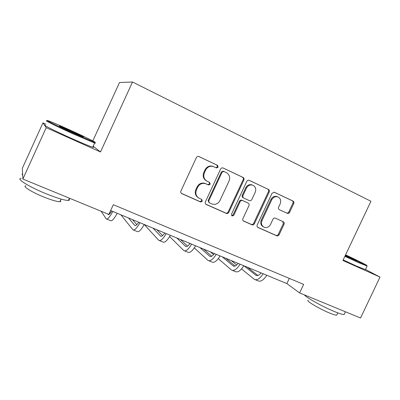 <?xml version="1.0" encoding="UTF-8"?>
<svg xmlns="http://www.w3.org/2000/svg" width="400" height="400" viewBox="0 0 400 400"><rect width="100%" height="100%" fill="white"/><g stroke="black" fill="none" stroke-linecap="round" stroke-linejoin="round"><path stroke-width="0.6" d="M218.11 167.17L217.505 165.32L198.695 156.45C197.68 156.265 196.91 156.645 196.39 157.59L180.915 191.01C180.505 192.185 180.81 193.065 181.84 193.655L200.58 201.975L202.305 201.205L201.685 199.385L199.3 198.32C196.08 196.46 195.13 193.665 196.44 189.945L197.72 187.185C199.495 184.035 202.045 182.84 205.375 183.595L208.535 184.985L210.2 184.205L209.59 182.365L207.21 181.275C204.01 179.375 203.065 176.555 204.38 172.82L205.665 170.06C207.35 167.015 209.805 165.81 213.03 166.43L216.51 167.96L218.11 167.17M215.955 167.72L217.465 166.91L216.86 165.065L198.62 156.43M181.325 193.315L199.99 201.605L201.71 200.835L201.485 199.295M198.335 197.775C195.41 195.83 194.585 193.11 195.86 189.605L197.135 186.855C198.905 183.72 201.45 182.525 204.765 183.28L207.92 184.665L209.58 183.89L209.175 182.175M276.805 196.485L277.615 196.83C280.48 198.135 281.35 200.435 280.225 203.725L278.605 207.185C278.205 208.29 278.455 209.115 279.36 209.665L287.44 213.39C288.38 213.605 289.115 213.245 289.64 212.31L293.755 203.535C294.16 202.44 293.915 201.615 293.02 201.065L274.235 192.195L272.045 193.295L257.205 225.01C256.805 226.12 257.07 226.945 257.995 227.485L276.805 235.84C277.78 236.095 278.545 235.74 279.1 234.77L284.06 224.195C284.46 223.1 284.21 222.285 283.315 221.75L275.245 218.08C274.285 217.85 273.53 218.21 272.99 219.165L270.515 224.45C269.03 227.05 266.97 228.01 264.335 227.33C261.675 225.97 260.89 223.73 261.985 220.61L271.745 199.765C273.135 197.28 275.09 196.305 277.615 196.83L276.805 196.485C274.29 195.96 272.34 196.935 270.955 199.41L271.745 199.765M342.915 260.485L380 277.085L360.535 318L299.615 292.93L303.645 284.39L113.315 204.71L108.85 214.425L22.875 179.045L46.215 127.675L100.49 151.97L132.52 82L370.94 201.27L342.915 260.485M243.89 180.005C244.3 178.87 244.025 178.005 243.07 177.42L222.91 167.91C221.92 167.72 221.16 168.095 220.64 169.035L205.37 201.91C204.96 203.06 205.25 203.925 206.245 204.5L226.405 213.45C227.44 213.72 228.245 213.355 228.815 212.355L243.89 180.005L243.17 179.71C243.58 178.575 243.305 177.715 242.355 177.13L222.815 167.885M249.275 180.36L268.47 189.445C269.395 190.01 269.655 190.855 269.25 191.97L254.385 223.755C253.82 224.735 253.035 225.1 252.035 224.835L243.71 221.14C242.765 220.59 242.495 219.755 242.9 218.635L248.96 205.655C249.365 204.53 249.095 203.69 248.155 203.125L242.47 200.535C241.47 200.305 240.7 200.67 240.155 201.64L233.815 215.235L232.135 215.995L231.485 214.195L246.79 181.375C247.305 180.44 248.05 180.07 249.02 180.26L249.1 180.285M380 277.085L365.525 269.47M45.865 124.2L42.945 122.885L46.215 127.675M42.945 122.885L22.335 168.28L22.875 179.045M132.52 82L119.495 82.54L92.82 140.905M110.625 210.565L286.875 283.595L299.615 292.93M289.325 278.39L286.875 283.595M100.49 151.97L93.19 146.18M213.305 166.51L212.395 166.175C209.185 165.55 206.735 166.755 205.055 169.785L205.665 170.06M206.87 181.105L206.595 180.965C203.405 179.07 202.465 176.265 203.775 172.54L205.055 169.785M205.75 204.165L225.745 213.045C226.775 213.315 227.575 212.955 228.145 211.96L243.17 179.71M223.885 171.455L222.1 172.175L208.71 200.98L209.32 202.79L212.2 204.06C215.555 204.915 218.14 203.745 219.955 200.545L229.065 180.975C230.38 177.305 229.475 174.52 226.35 172.62L223.885 171.455M223.345 171.24L221.44 171.895L222.1 172.175M209.055 202.63L208.095 200.615L221.44 171.895M248.905 180.235L268.47 189.445M243.24 220.825L251.3 224.405C252.305 224.665 253.085 224.305 253.645 223.325L268.46 191.645C268.865 190.53 268.605 189.69 267.685 189.12M247.545 202.82L241.76 200.175C240.765 199.945 239.995 200.31 239.45 201.275L233.13 214.825L233.815 215.235M231.63 215.635L233.13 214.825M255.26 192.17C256.395 188.79 255.465 186.435 252.47 185.095C249.88 184.57 247.885 185.56 246.485 188.07L242.995 195.55C242.59 196.68 242.86 197.53 243.81 198.1L249.495 200.7C250.485 200.925 251.245 200.56 251.785 199.605L255.26 192.17M252.565 185.125L251.73 184.785C249.145 184.26 247.155 185.245 245.76 187.745L246.485 188.07M243.81 198.1L243.095 197.745C242.15 197.18 241.875 196.335 242.28 195.205L245.76 187.745M279.24 209.605L286.61 213C287.55 213.215 288.28 212.855 288.805 211.925L292.91 203.18C293.31 202.085 293.065 201.26 292.175 200.715L274.11 192.165M263.325 226.795C260.855 225.365 260.155 223.165 261.225 220.195L270.955 199.41M257.53 227.175L276.01 235.38C276.98 235.635 277.745 235.28 278.3 234.315L283.245 223.775L282.8 221.515M111.735 211.025C110.025 213.855 108.83 215.015 108.155 214.515L107.77 213.985M110.255 213.24L109.725 212.515M101.12 211.245L106.215 218.88C107.485 219.665 109.68 217.19 112.805 211.47M106.735 219.095L110.555 220.65C111.865 221.45 114.085 219 117.22 213.295M69.385 129.76C58.37 124.795 51.195 121.745 47.865 120.61C43.745 119.25 57.7 126.18 73.685 133.38L94.02 142.06C99.435 143.97 85.225 136.915 69.385 129.76M94.08 142.23C95.685 143.13 95.875 143.385 94.64 143.005L73.47 134.025C57.07 126.645 42.77 119.525 47.025 120.915M59.55 126.03L60.055 126.25M70.395 130.615C78.01 134.05 84.935 137.47 83.075 136.89L72.54 132.42C64.205 128.66 57.13 125.125 60.025 126.175L70.395 130.615M77.715 134.715L64.87 128.86M69.085 198.895C69.825 199.815 69.59 200.325 68.385 200.425C64.72 200.46 57.33 198.255 46.21 193.815C29.065 186.9 15.355 178.29 21.24 178.42M22.685 175.22C22.005 174.46 21.98 173.98 22.61 173.78M60.44 200.51C60.98 201.2 60.8 201.595 59.905 201.685C57.185 201.75 51.83 200.2 43.83 197.025C31.595 192.125 21.76 185.88 25.985 185.85M92.925 146.76C93.82 147.34 93.755 147.485 92.725 147.2C89.52 146.205 82.435 143.27 71.475 138.395C54.565 130.84 40.21 123.535 45.41 125.2M345.13 255.8L366.685 265.48C368.97 266.19 357.55 260.465 345.58 254.855M366.86 265.94L358.32 262.535L344.89 256.305M345.47 255.08L356.79 260.73L345.25 255.55M344.4 313.97L344.175 314.44C343.125 314.71 340.06 313.82 334.975 311.765C323.355 307.095 306.095 297.51 304.335 294.875M336.95 314.77L336.775 315.135C335.995 315.35 333.765 314.72 330.09 313.245C319.91 309.195 305.44 300.595 308.13 300.305M365.46 269.61L356.615 266.13L343.19 259.9M138.69 222.195C136.93 224.945 135.635 226.035 134.81 225.48L128.495 217.97M136.825 224.685L132.475 219.62M120.915 214.83L132.91 229.775C134.445 230.665 136.8 228.31 139.965 222.72M133.535 230.03L137.11 231.49C138.685 232.39 141.06 230.06 144.235 224.49M164.765 233C162.96 235.67 161.575 236.7 160.61 236.09L153.01 228.13M162.58 235.62L156.87 229.725M144.26 224.5L158.745 240.32C160.53 241.305 163.025 239.065 166.23 233.605M159.46 240.61L162.81 241.975C164.635 242.975 167.15 240.755 170.36 235.315M190.005 243.455C188.155 246.055 186.685 247.025 185.59 246.365L176.795 237.98M187.54 246.125L180.535 239.535M169.63 236.565L183.76 250.53C185.78 251.605 188.41 249.475 191.645 244.135M184.565 250.855L187.695 252.135C189.75 253.225 192.4 251.11 195.645 245.79M214.44 253.58C212.555 256.115 211.005 257.025 209.79 256.315L199.87 247.545M211.725 256.25L203.505 249.05M188.98 243.03L189.785 243.77M194.31 247.91L207.995 260.42C210.23 261.58 212.985 259.55 216.25 254.33M208.88 260.78L211.805 261.975C214.075 263.145 216.85 261.135 220.12 255.935M238.115 263.39C236.195 265.855 234.57 266.715 233.245 265.965L222.27 256.825M235.17 266.03L225.8 258.29M210.41 251.91L213.6 254.65M218.275 258.67L231.48 270.005C233.92 271.245 236.79 269.31 240.085 264.205M232.445 270.395L235.18 271.515C237.65 272.765 240.535 270.845 243.835 265.76M261.065 272.9C259.115 275.305 257.42 276.11 255.985 275.32L244.03 265.84M257.905 275.49L247.46 267.26M231.255 260.55L236.7 264.99M241.535 268.935L254.255 279.3C256.89 280.61 259.86 278.77 263.18 273.775M255.29 279.72L257.845 280.765C260.505 282.085 263.495 280.26 266.815 275.28M216.86 165.065L217.505 165.32M203.775 172.54L204.38 172.82M207.78 184.615L208.4 184.93M205.41 183.525L206.02 183.84M197.135 186.855L197.72 187.185M195.86 189.605L196.44 189.945M199.91 201.57L200.5 201.945M181.34 193.33L181.84 193.655M198.76 156.47L199.015 156.565M228.145 211.96L228.815 212.355M225.64 213.005L226.3 213.405M205.825 204.235L206.245 204.5M242.355 177.13L243.07 177.42M223.225 171.185L223.775 171.41M208.095 200.615L208.71 200.98M268.46 191.645L269.25 191.97M253.645 223.325L254.385 223.755M251.21 224.365L251.94 224.795M243.375 220.94L243.71 221.14M247.43 202.76L248.155 203.125M241.93 200.245L242.645 200.605M239.45 201.275L240.155 201.64M242.28 195.205L242.995 195.55M286.44 212.935L287.27 213.325M261.225 220.195L261.985 220.61M283.245 223.775L284.06 224.195M278.3 234.315L279.1 234.77M275.925 235.345L276.72 235.805M257.685 227.305L257.995 227.485M292.175 200.715L293.02 201.065M292.91 203.18L293.755 203.535M288.805 211.925L289.64 212.31M108.095 214.445L108.59 214.645M134.735 225.405L135.325 225.645M160.52 236.01L161.2 236.285M185.49 246.275L186.25 246.59M209.675 256.225L210.515 256.57M233.12 265.87L234.03 266.245M255.85 275.22L256.835 275.625M212.395 166.175L213.03 166.43M207.92 184.665L208.535 184.985M204.765 183.28L205.375 183.595M199.99 201.605L200.58 201.975M216.19 167.83L216.51 167.96M225.745 213.045L226.405 213.45M223.03 171.11L223.695 171.385M251.3 224.405L252.035 224.835M241.76 200.175L242.47 200.535M231.755 215.765L232.135 215.995M251.73 184.785L252.47 185.095M276.01 235.38L276.805 235.84M286.61 213L287.44 213.39M108.155 214.515L108.495 214.655M92.725 147.2L94.64 143.005M61.09 199.095L59.905 201.685M68.385 200.425L69.405 198.195M60.145 126.505L60.025 126.175M94.02 142.06L94.315 142.895M365.395 269.745L367.065 266.225M337.845 312.885L336.775 315.135M344.175 314.44L345.435 311.785M366.685 265.48L366.955 266.2M134.81 225.48L135.22 225.645M160.61 236.09L161.08 236.285M185.59 246.365L186.12 246.58M209.79 256.315L210.37 256.555M233.245 265.965L233.875 266.225M255.985 275.32L256.67 275.6"/></g></svg>
